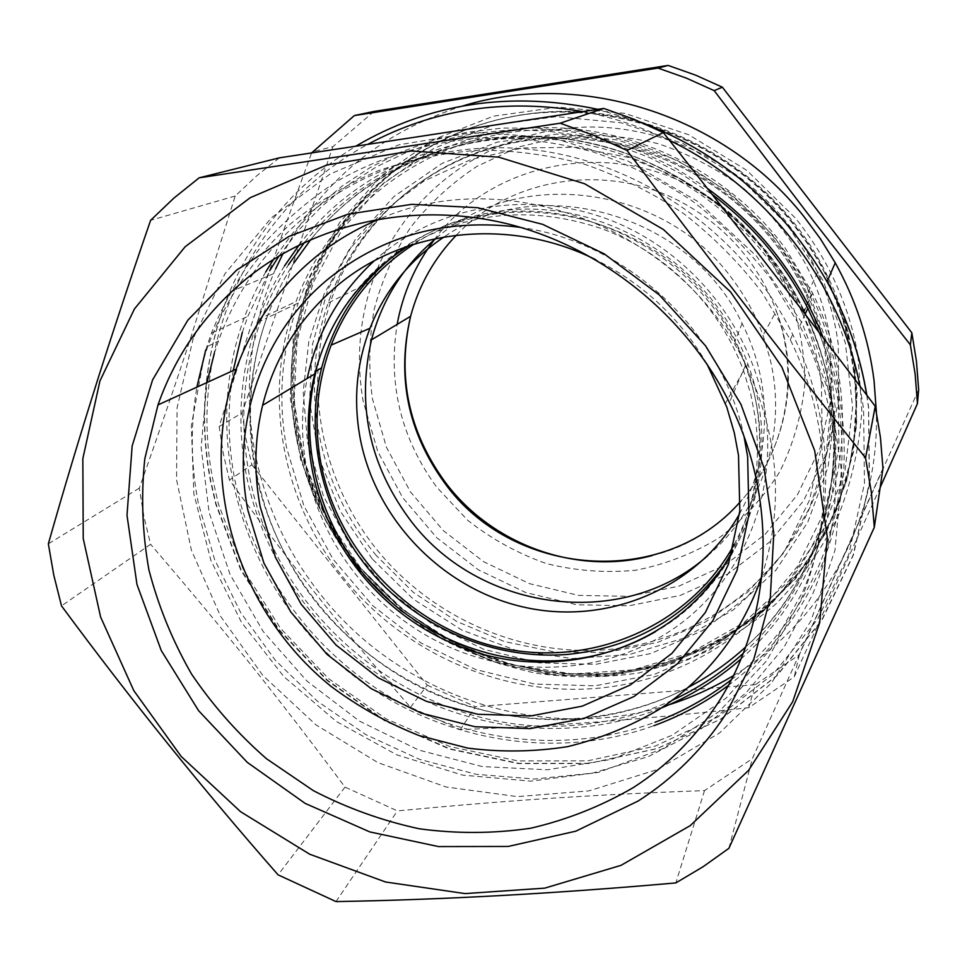 <?xml version="1.0" encoding="UTF-8"?>
<svg xmlns="http://www.w3.org/2000/svg" width="967" height="967" viewBox="0 0 967 967"><rect width="100%" height="100%" fill="white"/><g stroke="black" fill="none" stroke-linecap="round" stroke-linejoin="round"><path stroke-width="0.73" stroke-dasharray="4.83 3.63" d="M672.27 700.265C641.266 714.347 608.787 722.687 574.809 725.274C424.029 738.703 275.087 622.627 248.978 473.31C239.296 421.382 243.176 370.615 260.631 320.984L266.699 318.083C233.035 412.28 253.052 521.346 314.952 600.773C377.251 679.946 478.339 726.132 578.085 718.916C616.898 715.906 653.571 705.414 688.105 687.44C605.04 730.714 502.562 729.009 418.675 686.365C334.957 643.224 272.779 561.223 255.022 469.152C245.461 417.659 249.353 367.303 266.699 318.083C273.709 298.73 282.787 280.357 293.932 262.951C282.787 280.357 273.709 298.73 266.699 318.083L298.283 302.985C333.264 206.89 427.74 135.017 536.842 129.892C645.787 124.707 757.62 189.725 808.714 289.762L811.228 294.802C825.165 323.486 834.134 353.354 838.147 384.395L838.921 448.676L825.044 510.322L797.642 566.118L758.491 613.356L709.911 649.921L654.514 674.35L595.128 685.808L534.57 684.068L475.607 669.478L420.826 642.886L372.609 605.56L333.035 559.168L303.88 505.729L286.534 447.528C277.577 398.235 281.482 350.054 298.283 302.985M304.641 242.27C349.292 187.32 408.134 153.668 481.155 141.315C534.485 133.519 587.114 139.985 639.066 160.703C712.111 191.744 766.613 242.657 802.55 313.429L803.952 310.419C748.095 192.095 609.367 119.171 485.494 139.925C413.38 152.121 355.179 185.289 310.89 239.429C369.285 166.892 467.641 126.447 567.049 139.224C666.323 152.254 759.143 218.989 803.952 310.419C818.614 340.553 828.066 371.896 832.297 404.448C844.517 496.603 809.887 588.722 745.617 646.996C833.723 568.765 862.056 426.109 803.952 310.419L811.228 294.802M414.009 244.167C515.774 175.305 678.858 221.733 735.174 340.674C746.754 363.713 754.26 387.755 757.729 412.812C763.652 460.147 755.819 504.012 734.243 544.385M739.525 513.864C760.57 475.861 768.306 434.485 762.77 389.725C759.603 366.686 752.725 344.603 742.124 323.449C690.027 213.115 538.051 171.244 444.131 236.927M821.43 382.992C817.417 352.399 808.267 323.111 793.967 295.104L764.039 248.942L725.383 209.513L679.728 178.605L629.154 157.573L575.945 147.262L522.482 147.975L471.062 159.495L423.848 181.107L382.678 211.7L349.087 249.812L324.199 293.75L308.787 341.689L303.203 391.744L307.47 442.016L323.57 496.397L350.743 546.355L387.694 589.713L432.757 624.561L483.947 649.353L539.042 662.866L595.587 664.353L650.984 653.511L702.586 630.557L747.769 596.313L784.116 552.181L809.488 500.144L822.252 442.765L821.43 382.992M265.744 271.945C254.732 290.982 245.981 310.975 239.49 331.911C205.113 444.337 242.04 572.21 327.765 653.837C413.671 735.271 543.261 765.634 653.837 725.721M728.224 685.543C769.551 654.514 800.664 614.577 821.551 565.731C851.226 492.445 851.806 416.499 823.292 337.894M233.24 370.506C227.281 406.503 227.716 442.475 234.558 478.46C252.206 568.729 310.395 649.957 390.015 696.965C469.877 743.43 568.874 753.934 654.985 722.264M731.282 679.765C770.203 649.377 799.6 610.842 819.496 564.172C839.392 516.052 846.101 465.067 839.61 411.193C836.104 384.008 829.082 357.5 818.529 331.669M205.729 349.994L211.374 333.264C224.03 302.502 240.493 273.782 260.752 247.129C283.041 221.975 308.449 200.036 336.975 181.312C381.639 155.844 432.394 140.783 485.821 137.652C521.709 137.737 557.379 142.463 592.807 151.843C627.643 163.834 660.63 180.08 691.756 200.592C721.382 223.317 747.721 249.329 770.796 278.641L799.806 325.867C817.296 360.534 828.489 396.663 833.397 434.231C840.263 490.922 833.24 544.481 812.328 594.923L783.826 647.612L745.895 692.988L700.156 729.65L648.41 756.581L592.541 773.129L534.509 779.027L476.199 774.313L419.448 759.325L365.973 734.678L317.394 701.22L275.136 660.014L240.505 612.28L214.589 559.458L198.295 503.106C190.777 464.438 190.306 425.782 196.869 387.138M242.33 332.358L247.794 316.414L269.684 270.687M279.112 255.844L299.311 229.53L322.567 205.62L348.64 184.479L377.227 166.409L407.989 151.71L440.577 140.614L474.555 133.337L509.488 130.025L544.917 130.775L580.345 135.61L615.266 144.518L649.195 157.403L681.638 174.108L712.123 194.415M707.397 188.396L676.296 168.657L643.309 152.581L608.932 140.372L573.649 132.177L537.966 128.079L502.381 128.091L467.363 132.165L433.397 140.191L400.906 152.024L370.313 167.424L341.98 186.172L316.221 207.941L293.327 232.418L273.54 259.277M214.311 353.451L218.373 341.182C226.471 318.409 237.253 296.929 250.731 276.731M252.774 273.709C310.697 189.423 416.801 138.644 527.233 149.099C637.519 159.773 742.837 232.842 792.735 334.497C833.312 416.535 836.117 512.703 803.057 591.188L770.481 649.51L726.048 698.174L672.21 735.21L611.712 759.313L547.395 769.792L482.098 766.541L418.566 750.005L359.373 721.068L306.89 681.01L263.205 631.511L230.11 574.543L209.077 512.341L201.148 447.443L206.974 382.521M203.783 358.636L207.881 346.198C225.529 299.794 253.584 257.971 290.608 223.788C316.789 202.502 345.63 184.939 377.154 171.123C409.851 159.676 443.901 152.689 479.306 150.163C515.048 150.32 550.549 155.143 585.809 164.656C620.451 176.792 653.196 193.195 684.044 213.888C713.356 236.782 739.344 262.951 761.996 292.385L790.281 339.755C831.499 423.014 834.352 520.56 800.833 600.084L766.493 660.957L719.436 711.277L662.395 748.893L598.464 772.403L530.81 781.155L462.601 775.111L396.869 754.876L336.431 721.539L283.851 676.646L241.363 622.156L210.879 560.377L193.859 493.895L191.333 425.625L203.783 358.636M275.68 268.778L273.516 273.721C249.74 331.161 243.491 390.438 254.756 451.553C265.587 506.865 289.012 556.351 325.057 599.999C406.188 699.105 547.479 744.167 669.2 704.701M733.337 675.691C821.237 623.57 879.535 521.394 876.368 411.894M462.951 105.923C381.506 131.814 321.527 181.022 283.041 253.535M193.291 338.136L177.046 407.929L176.55 479.717L191.406 550.223L220.645 616.378L262.806 675.425L315.991 724.875L377.928 762.625L446.029 786.969L517.418 796.627L588.963 790.873L657.391 769.539L719.327 733.131L771.497 682.932L810.902 621.007L834.98 550.223L841.919 474.132L830.834 396.845L801.957 322.773L756.653 256.267L697.449 201.269L627.813 160.993L551.855 137.665L474.035 132.322L398.73 144.869L329.977 174.108L271.183 217.962L225.009 273.685L193.291 338.136M880.175 487.428L794.233 676.9L748.748 707.699C637.434 719.895 560.872 725.588 460.28 729.614L410.492 707.336C378.278 670.361 348.906 635.283 322.374 602.09C293.025 565.514 262.033 524.827 229.421 480.043L223.268 453.499L219.158 426.568C248.217 331.621 272.658 258.902 311.676 152.834M279.39 157.839L256.424 176.042L235.199 196.023L190.898 337.181C175.668 383.826 158.467 434.159 139.296 488.154L143.89 516.426L150.598 544.312L61.489 605.862M882.968 468.391L752.314 758.72L704.532 790.583C587.67 794.983 509.585 800.277 397.401 810.89L345.014 787.102C275.921 694.487 226.447 632.66 150.598 544.312M374.036 111.435L332.902 146.67L312.003 151.952M219.158 426.568L242.088 412.933L332.902 146.67M242.088 412.933L246.005 439.054L251.904 464.813L229.421 480.043M410.492 707.336L427.245 685.204L251.904 464.813M918.65 389.665L799.371 654.695L755.3 684.696L748.748 707.699M799.371 654.695L794.233 676.9M427.245 685.204L475.534 706.72L460.28 729.614M755.3 684.696L475.534 706.72M139.296 488.154L48.35 543.829M235.199 196.023L150.622 220.307M728.9 848.325L752.314 758.72M704.532 790.583L675.836 882.919M335.996 901.582L397.401 810.89M345.014 787.102L278.073 874.845M761.815 576.344C784.358 506.176 778.967 435.706 745.678 364.934C682.388 229.82 507.784 162.553 380.357 218.711M744.094 436.794C722.518 331.463 627.245 242.149 520.754 227.414M706.986 364.003C680.152 318.324 643.091 283.585 595.781 259.748M408.412 246.005C467.871 211.447 532.116 205.596 601.148 228.454C665.937 252.302 719.738 306.08 743.514 370.639L750.803 394.403L755.469 418.651C761.404 465.828 753.849 509.645 732.768 550.102M811.337 259.905L817.562 272.464C828.163 295.539 835.053 319.485 838.244 344.3L838.897 399.431L827.039 452.496L803.565 500.725L769.95 541.786L728.151 573.782L680.393 595.382L629.094 605.789L576.743 604.762L525.734 592.541L478.363 569.805L436.721 537.676L402.659 497.606L377.722 451.359L363.121 400.991C356.025 360.038 359.253 319.92 372.803 280.648C402.224 196.917 483.125 133.651 576.658 127.499C670.083 121.334 766.347 175.063 811.337 259.905M374.108 260.921C434.449 206.068 528.055 188.505 610.068 220.065C692.009 251.698 754.187 330.231 765.719 415.629C776.888 499.286 739.973 582.074 675.244 627.535C610.262 672.863 522.627 679.366 449.413 647.092C376.139 615.024 320.403 545.17 306.37 466.904C300.967 437.265 301.257 407.796 307.216 378.484M830.738 343.865C827.039 315.423 818.372 288.335 804.762 262.565C788.238 234.63 767.798 209.839 743.418 188.202C717.236 168.838 688.83 154.007 658.225 143.696C626.954 136.226 595.551 133.772 564.039 136.347L518.614 146.948L476.828 166.409C451.238 183.379 429.094 203.807 410.383 227.668C393.98 253.064 381.905 280.309 374.169 309.392C369.031 339.03 368.439 368.778 372.392 398.634L386.449 447.286L410.504 491.961L443.394 530.665L483.621 561.694L529.372 583.621L578.653 595.394L629.203 596.325L678.713 586.22L724.779 565.308L765.078 534.364L797.449 494.717L820.028 448.168L831.402 397.002L830.738 343.865M316.076 371.135C335.73 290.596 406.249 225.178 492.747 213.574C596.192 196.954 710.346 265.599 746.041 367.665C784.515 468.101 741.87 583.512 655.457 631.705M405.56 246.996C432.817 228.309 463.278 216.487 496.941 211.543C599.504 195.044 712.594 263.036 747.95 364.196C773.733 433.192 763.096 511.338 722.687 567.182M707.699 555.723C761.96 509.972 787.887 431.705 769.95 358.455L762.987 335.271C755.928 315.931 746.222 297.872 733.893 281.119C665.816 184.492 518.493 165.925 435.839 238.511M802.55 313.429C817.345 343.853 826.894 375.474 831.173 408.316C843.562 501.571 808.364 594.717 743.188 653.402M260.631 320.984C267.774 301.208 277.07 282.437 288.504 264.692M821.841 525.069C843.732 471.449 848.168 415.121 835.15 356.086C830.097 334.413 822.603 313.465 812.655 293.231L785.458 248.507C722.893 163.52 614.202 116.874 513.767 129.723C413.223 142.753 329.131 211.93 296.023 301.559L291.901 313.562C264.064 400.411 283.258 499.455 339.042 572.162C398.779 650.283 497.57 695.938 595.068 688.504C692.372 680.732 782.774 618.372 821.841 525.069M284.467 265.973C273.794 282.92 265.031 300.761 258.189 319.509L253.922 332.152C239.743 378.713 237.157 426.024 246.162 474.06C263.411 562.987 321.274 642.85 400.205 688.202C479.39 733.022 577.251 741.532 661.174 708.086M740.915 659.023C772.742 630.992 797.098 596.965 814.021 556.944C833.264 510.225 839.731 460.763 833.409 408.545C829.045 375.039 819.254 342.789 804.048 311.797C767.738 240.856 712.909 189.81 639.574 158.673C516.354 106.914 371.582 147.552 299.19 244.893M859.868 385.954L863.591 409.005L864.462 483.44L848.712 554.707L817.611 619.231L773.225 674.059L718.094 716.885L655.143 746.125L587.44 760.884L518.07 760.932L450.006 746.621L386.051 718.807L328.78 678.786L280.49 628.26L243.176 569.273L218.469 504.158L213.199 481.276C186.558 351.795 246.827 209.077 368.197 144.131M582.678 111.58C612.655 117.261 641.604 126.87 669.502 140.396M866.855 395.177L868.632 407.482L869.466 482.811L853.474 554.901L821.974 620.185L777.021 675.631L721.225 718.916L657.548 748.446L589.072 763.35L518.928 763.374L450.114 748.893L385.47 720.778L327.571 680.321L278.762 629.251L241.037 569.611L216.04 503.795L210.721 480.659C198.428 415.907 204.702 353.04 229.542 292.082C255.639 230.702 297.836 182.001 356.134 145.993M597.836 109.307L641.87 122.567M857.983 355.953L861.851 411.362C859.192 448.168 851.214 483.367 837.918 516.946C821.805 549.038 801.45 577.758 776.839 603.106C750.223 626.133 720.923 644.663 688.927 658.708L638.921 672.984C604.411 677.94 569.877 677.988 535.307 673.105C501.208 665.514 468.729 653.426 437.882 636.866C408.388 617.961 381.929 595.479 358.515 569.406L323.885 517.659L300.761 459.966L290.342 398.803L293.327 336.915L309.899 277.154L339.647 222.47L381.469 175.728L433.615 139.538L493.641 116.125L558.539 107.119L624.827 113.357L688.818 134.776L746.838 170.373L795.527 218.191C828.26 259.108 849.05 304.81 857.874 355.312M841.314 310.141L854.961 367.436L856.617 425.504L846.403 481.82L825.056 534.038L793.714 580.103L753.897 618.288L707.409 647.334L656.194 666.336L602.284 674.833L547.697 672.742L494.403 660.316L444.276 638.135L399.02 607.083L360.207 568.245C294.476 490.112 273.504 377.094 311.144 282.219C345.062 195.648 426.507 128.853 523.872 114.517C621.14 100.435 727.172 141.895 791.768 221.431L807.457 242.62L821.176 265.067L841.217 309.851M838.957 304.968L853.958 362.589L856.75 421.249L847.455 478.351L826.749 531.463L795.781 578.447L756.085 617.538L709.488 647.382L657.971 667.061L603.626 676.078L548.519 674.301L494.669 662.02L443.986 639.816L398.247 608.557L359.035 569.382C293.182 491.091 272.15 377.867 309.851 282.811C343.805 196.071 425.407 129.143 522.966 114.783C620.427 100.677 726.688 142.222 791.417 221.927L807.143 243.164L818.735 261.827L825.008 273.395L838.872 304.726M360.739 568.221L326.858 517.599L304.254 461.15L294.089 401.341L297.038 340.831L313.272 282.437L342.378 229.046L383.283 183.416L434.243 148.132L492.892 125.347L556.267 116.62L620.995 122.773L683.464 143.732L740.093 178.508L787.634 225.19L823.376 281.107L845.388 343.043L852.628 407.445L844.989 470.736L823.231 529.565L788.867 580.962L744.01 622.53L691.175 652.532L633.119 669.841L572.669 673.963L512.631 665.018L455.687 643.611L404.315 610.854L360.739 568.221M372.259 558.962L340.324 511.18L319.062 457.923L309.549 401.51L312.45 344.482L327.873 289.52L355.409 239.308L394.016 196.482L442.04 163.423L497.219 142.137L556.787 134.075L617.562 139.949L676.187 159.7L729.323 192.36L773.951 236.178L807.542 288.649L828.272 346.778L835.186 407.252L828.139 466.747L807.82 522.095L775.631 570.53L733.53 609.766L683.85 638.147L629.191 654.574L572.21 658.575L515.592 650.211L461.863 630.073L413.38 599.189L372.259 558.962M376.284 555.529C318.3 486.425 298.307 387.743 328.139 303.022C356.642 220.935 431.004 156.388 521.31 141.4C611.531 126.617 710.818 164.414 770.929 238.39C785.204 256.001 797.074 275.003 806.538 295.406L824.573 348.217L831.076 402.937L825.927 457.004L809.584 507.965L783.052 553.632L747.709 592.155L705.281 622.083L657.693 642.378L606.974 652.447L555.203 652.109L504.399 641.556L456.484 621.322L413.247 592.275L376.284 555.529M434.268 239.816C491.587 160.86 613.997 137.048 702.671 193.158C726.628 207.893 746.995 226.568 763.761 249.184L787.754 290.837C799.044 320.971 804.762 351.843 804.895 383.452C801.776 414.722 793.387 444.155 779.728 471.775C763.338 497.691 743.055 519.787 718.868 538.051C692.988 553.716 665.236 564.45 635.609 570.252C605.547 573.093 575.8 570.868 546.391 563.568C517.78 553.499 491.538 539.054 467.653 520.246L436.758 487.211C400.93 438.16 387.719 383.899 397.147 324.392M456.4 235.15C513.67 174.181 616.789 160.885 692.42 208.509C714.722 222.241 733.687 239.623 749.304 260.667C760.763 276.248 769.768 293.061 776.32 311.084C800.64 376.961 785.446 452.616 740.504 501.51M742.124 323.449L735.174 340.674M799.806 325.867L805.136 314.19M211.374 333.264L247.794 316.414M866.71 394.983L868.523 407.663L869.248 483.004L853.148 555.118L821.539 620.403L776.525 675.836L720.705 719.122L657.016 748.651L588.552 763.543L518.433 763.592L449.643 749.123L385.023 721.019L327.172 680.587L278.387 629.541L240.698 569.914L215.75 504.097L210.431 480.937C198.549 418.131 204.182 356.968 227.318 297.485M273.516 273.721L229.542 292.082L228.514 294.536M790.281 339.755L792.735 334.497M207.881 346.198L218.373 341.182M360.425 567.992C294.754 489.87 273.697 377.045 311.144 282.219L309.851 282.811C271.969 377.879 292.892 491.321 358.817 569.648L399.77 610.25L447.733 642.209L500.894 664.269L557.246 675.486L614.601 675.232L670.687 663.314L723.147 639.912L769.672 605.753L808.061 561.996L836.346 510.346L852.954 452.955L856.798 392.409L847.406 331.56L825.286 272.791L847.745 330.859L857.221 391.562L853.486 451.94L837.011 509.162L808.871 560.679L770.626 604.327L724.235 638.401L671.872 661.73L615.882 673.6L558.6 673.818L502.32 662.576L449.232 640.492L401.329 608.545L360.425 567.992M745.678 364.934L729.408 402.526M817.562 272.464L807.167 294.113C759.832 188.323 636.661 121.491 525.637 140.082C434.002 153.354 358.177 219.098 330.654 301.752C302.671 384.624 321.141 479.572 375.909 548.507C431.004 617.212 519.835 656.738 607.131 649.631C684.89 642.874 757.886 598.67 798.355 530.085C838.413 461.392 842.849 371.219 807.167 294.113L806.538 295.406C797.062 275.027 785.192 256.025 770.917 238.426C710.769 164.45 611.374 126.532 521.08 141.339C430.702 156.352 356.46 221.008 328.139 303.022L372.803 280.648M743.514 370.639L725.443 403.42M746.041 367.665L747.95 364.196M652.193 555.542C752.677 531.959 816.329 414.045 776.32 311.084L762.987 335.271M804.048 311.797L812.655 293.231M258.189 319.509L296.023 301.559M523.05 114.783C640.178 95.068 770.675 161.356 825.564 272.186C868.874 357.307 866.142 460.026 821.817 538.148C777.105 616.197 695.007 666.251 608.062 673.455C510.733 681.01 412.329 635.766 352.798 557.983C293.617 479.983 276.671 372.803 312.438 281.627C345.86 195.636 426.979 128.998 523.05 114.783"/><path stroke-width="1.45" d="M293.932 262.951L310.89 239.429L293.932 262.951M745.617 646.996C728.115 662.987 708.944 676.465 688.105 687.44C708.944 676.465 728.115 662.987 745.617 646.996M734.243 544.385C689.604 626.29 592.034 667.544 501.982 648.12C411.821 628.816 337.229 552.326 320.645 461.803C313.513 421.769 317.031 382.884 331.161 345.122C347.661 302.852 375.281 269.201 414.009 244.167M444.131 236.927C409.706 259.893 384.987 290.33 369.986 328.26C356.75 363.108 353.33 399.02 359.748 436.02C374.592 519.122 442.584 589.435 525.226 607.445C607.747 625.564 697.485 588.299 739.525 513.864M653.837 725.721C680.514 715.979 705.306 702.574 728.224 685.543M242.33 332.358L233.24 370.506M654.985 722.264C682.497 712.002 707.929 697.836 731.282 679.765M196.869 387.138L205.729 349.994M269.684 270.687L279.112 255.844M712.123 194.415C752.834 225.238 784.745 263.193 807.832 308.292L818.529 331.669M823.292 337.894C799.431 277.154 760.799 227.33 707.397 188.396M273.54 259.277L265.744 271.945M250.731 276.731L252.774 273.709M206.974 382.521L214.311 353.451M669.2 704.701C691.671 697.558 713.054 687.888 733.337 675.691M876.368 411.894L874.059 380.708C868.837 339.369 855.892 300.072 835.222 262.819L820.354 238.716L803.432 215.919C722.724 114.191 579.97 69.914 462.951 105.923M283.041 253.535L275.68 268.778M311.676 152.834L354.345 115.569L658.056 68.089L686.522 78.182L714.178 90.632L722.361 87.187L911.833 332.793L910.37 344.856L915.157 374.193L917.441 403.638L880.175 487.428M910.37 344.856L807.155 212.873L714.178 90.632M880.405 437.277L875.232 406.261L865.55 457.899L871.4 492.578L874.313 527.305L882.968 468.391L880.405 437.277M199.166 177.831L279.39 157.839L603.759 108.425L560.171 123.208L199.166 177.831L173.903 198.09L150.622 220.307C131.548 275.498 113.901 328.623 97.679 379.656C79.838 436.008 63.399 490.74 48.35 543.829L53.765 575.063L61.489 605.862C130.775 699.661 202.973 789.314 278.073 874.845L335.996 901.582C442.33 899.769 555.614 893.544 675.836 882.919L703.057 866.758L728.9 848.325L874.313 527.305M875.232 406.261C797.642 303.723 743.792 234.159 663.289 132.576L633.941 119.255L603.759 108.425M722.361 87.187L695.648 75.16L668.137 65.418L374.036 111.435L354.345 115.569M668.137 65.418L658.056 68.089M917.441 403.638L918.65 389.665L916.438 361.175L911.833 332.793M663.289 132.576L626.979 150.441L594.028 135.428L560.171 123.208M626.979 150.441C706.212 255.493 785.736 357.983 865.55 457.899M792.686 701.728L748.555 770.397L690.196 825.661L621.032 865.344L544.735 888.141L465.03 893.593L385.567 882.001L309.718 854.236L240.65 811.76L181.192 756.46L133.809 690.643L100.604 617.006L83.235 538.571L82.836 458.672L99.952 380.901L134.401 309.005L185.168 246.73L250.308 197.655L326.955 164.934L411.313 150.973L498.851 157.186L584.564 183.742L663.35 229.457L730.436 291.78L781.844 367.025L814.661 450.598L827.341 537.531L819.653 622.784L792.686 701.728M638.16 801.014L575.861 831.173L508.207 846.451L438.474 846.572L369.793 831.91L305.149 803.384L247.274 762.371L198.61 710.697L161.271 650.561L136.976 584.479L127.003 515.278L132.153 445.992L152.605 379.862L187.852 320.15L236.661 270.083L288.819 236.516L347.915 214.19L411.688 204.339L477.553 207.687L542.68 224.356L604.194 253.838L659.325 294.947L705.596 345.872L740.964 404.339L763.978 467.714L773.805 533.155L770.288 597.836L753.897 659.071L725.625 714.468C702.332 749.788 673.177 778.64 638.16 801.014M247.673 277.71C205.62 312.063 175.728 354.478 157.984 404.931L144.796 458.781C140.928 495.829 142.294 532.853 148.906 569.853C158.407 606.309 172.597 641 191.478 673.939C212.788 705.439 237.809 733.711 266.517 758.757L313.465 790.716C347.213 808.17 382.509 820.862 419.364 828.792C456.629 833.832 493.714 833.651 530.593 828.248C566.855 819.835 601.051 806.297 633.192 787.658C666.807 766.057 694.753 738.28 717.055 704.302C772.524 620.415 779.378 501.8 729.408 402.526C685.869 315.169 601.776 247.479 508.231 224.018C414.529 200.955 316.692 222.543 247.673 277.71M380.357 218.711C357.488 228.115 336.552 240.348 317.563 255.421C279.656 286.087 252.52 324.018 236.129 369.189C196.615 479.922 237.858 611.204 330.871 686.244C358.116 706.611 387.489 723.05 418.989 735.536L467.798 748.12C501.208 752.338 534.449 751.855 567.484 746.669C599.963 738.788 630.569 726.326 659.301 709.319C707.796 677.275 741.967 632.95 761.815 576.344M520.754 227.414C446.899 217.901 382.69 235.138 328.091 279.112C261.03 334.219 231.149 425.359 247.842 510.068L263.918 563.108L290.765 611.942L327.088 654.417L371.255 688.685L421.322 713.187L475.099 726.749L530.17 728.61L584.032 718.445L634.062 696.494L677.758 663.507L712.752 620.85L736.999 570.445L748.942 514.758L747.636 456.666L744.094 436.794M595.781 259.748C509.863 216.535 404.665 228.708 337.386 285.579C299.492 317.672 274.555 357.597 262.601 405.33C254.587 438.74 253.765 472.5 260.159 506.635L275.51 557.488L301.208 604.302L336.02 645.025L378.363 677.867L426.362 701.317L477.916 714.262L530.69 715.967L582.267 706.152L630.158 685.035L671.932 653.378L705.354 612.474L728.465 564.208L739.815 510.939L738.51 455.397L734.316 432.89L726.761 407.059L706.986 364.003M732.768 550.102C681.409 650.489 551.226 689.278 450.199 642.306C379.33 611.325 325.42 543.732 311.894 468.064C306.152 436.347 307.107 404.98 314.771 373.939C329.046 319.485 360.268 276.84 408.412 246.005M307.216 378.484C317.031 332.418 339.32 293.231 374.108 260.921M655.457 631.705C627.269 647.938 596.905 657.451 564.377 660.231C490.922 666.118 415.689 634.328 366.807 577.928C318.216 521.286 298.199 442.402 316.076 371.135L321.66 367.786C334.872 317.72 362.843 277.456 405.56 246.996M722.687 567.182C683.645 619.001 632.007 648.071 567.762 654.393C494.911 660.292 420.307 628.804 371.848 572.863C323.679 516.704 303.88 438.462 321.66 367.786M435.839 238.511C403.638 265.707 382.195 299.468 371.509 339.816C356.75 404.121 369.031 463.338 408.328 517.466C475.921 611.047 621.563 632.345 707.699 555.723M743.188 653.402C721.865 672.73 698.234 688.347 672.27 700.265M288.504 264.692L304.641 242.27M299.19 244.893L284.467 265.973M661.174 708.086C690.414 696.252 716.994 679.898 740.915 659.023M368.197 144.131C433.82 109.017 505.318 98.175 582.678 111.58M669.502 140.396C766.662 187.03 840.069 282.328 859.868 385.954M356.134 145.993C429.288 103.094 509.851 90.874 597.836 109.307M641.87 122.567C722.071 153.826 783.802 206.865 827.063 281.711C847.068 317.66 860.328 355.481 866.855 395.177M857.874 355.312L857.983 355.953M397.147 324.392C402.84 293.352 415.218 265.163 434.268 239.816M740.504 501.51C663.858 590.015 511.833 577.251 444.361 482.569C407.748 431.935 396.494 376.514 410.612 316.294C418.868 285.422 434.135 258.37 456.4 235.15M369.986 328.26L331.161 345.122M805.136 314.19L807.832 308.292M866.71 394.983C860.207 355.336 846.995 317.575 827.063 281.711L835.222 262.819M228.514 294.536L227.318 297.485M236.129 369.189L157.984 404.931M314.771 373.939L262.601 405.33M371.509 339.816L410.612 316.294C396.978 376.199 408.425 431.379 444.965 481.832C491.611 544.808 577.106 576.018 652.193 555.542"/></g></svg>
